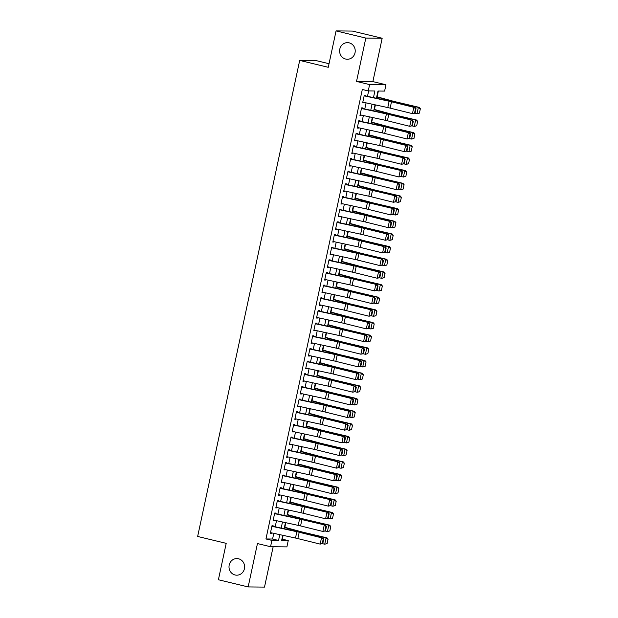 <?xml version="1.0" encoding="UTF-8"?>
<svg xmlns="http://www.w3.org/2000/svg" width="618" height="618" viewBox="0 0 618 618"><rect width="100%" height="100%" fill="white"/><g stroke="black" fill="none" stroke-linecap="round" stroke-linejoin="round"><path stroke-width="0.93" d="M238.548 558.78A8.312 7.81 90.6 0 1 244.566 567.842A8.312 7.81 90.6 0 1 236.717 575.188A8.312 7.81 90.6 0 1 235.072 574.979A8.312 7.81 90.6 0 1 229.054 565.918A8.312 7.81 90.6 0 1 236.895 558.572A8.312 7.81 90.6 0 1 238.548 558.78M349.155 42.843A8.312 7.81 90.6 0 1 355.172 51.912A8.312 7.81 90.6 0 1 347.324 59.258A8.312 7.81 90.6 0 1 345.678 59.05A8.312 7.81 90.6 0 1 339.661 49.981A8.312 7.81 90.6 0 1 347.501 42.642A8.312 7.81 90.6 0 1 349.155 42.843M281.916 539.12L288.251 540.565L286.891 546.891L270.545 546.721L271.905 540.387L278.533 540.456L279.776 534.64M329.031 63.716L316.045 60.587L299.699 60.41L197.644 536.463L226.203 543.353L218.401 579.754L248.158 586.93L264.504 587.1L273.156 546.745M299.699 60.41L328.266 67.3L336.068 30.9L352.414 31.07L382.171 38.246L365.817 38.077L356.524 81.437L369.618 84.596L385.964 84.766L384.605 91.101L377.977 91.031L376.432 98.254M356.524 81.437L372.87 81.615L382.171 38.246M372.87 81.615L385.964 84.766M282.302 539.128L283.106 535.366M284.836 527.285L285.825 522.704M287.555 514.624L288.536 510.043M290.267 501.963L291.248 497.382M292.986 489.301L293.967 484.721M295.698 476.64L296.679 472.059M298.409 463.979L299.39 459.398M301.128 451.318L302.109 446.737M303.84 438.656L304.821 434.075M306.551 425.995L307.54 421.414M309.27 413.334L310.251 408.753M311.982 400.68L312.963 396.092M314.693 388.019L315.682 383.43M317.413 375.358L318.394 370.769M320.124 362.696L321.105 358.108M322.843 350.035L323.824 345.447M325.555 337.374L326.536 332.785M328.266 324.713L329.247 320.124M330.985 312.051L331.966 307.463M333.697 299.39L334.678 294.801M336.408 286.729L337.397 282.148M339.127 274.068L340.109 269.487M341.839 261.406L342.82 256.825M344.55 248.745L345.539 244.164M347.27 236.084L348.251 231.503M349.981 223.422L350.962 218.842M352.693 210.761L353.681 206.18M355.412 198.1L356.393 193.519M358.123 185.439L359.104 180.858M360.842 172.777L361.824 168.196M363.554 160.116L364.535 155.535M366.265 147.455L367.254 142.874M368.985 134.794L369.966 130.213M371.696 122.14L372.677 117.551M374.408 109.479L375.396 104.89M377.127 96.817L378.363 91.031M336.068 30.9L365.817 38.077M272.932 526.536L273.11 525.709L272.005 525.694L270.375 533.288L271.572 532.863M275.643 513.875L275.821 513.048L274.716 513.033L273.094 520.626L274.292 520.202M278.363 501.213L278.54 500.387L277.436 500.371L275.806 507.973L277.003 507.54M281.074 488.552L281.252 487.726L280.147 487.71L278.517 495.312L279.715 494.887M283.786 475.891L283.971 475.064L282.866 475.049L281.236 482.65L282.434 482.225M286.505 463.23L286.682 462.403L285.578 462.388L283.948 469.989L285.145 469.564M289.216 450.568L289.394 449.742L288.289 449.726L286.659 457.328L287.864 456.903M291.935 437.907L292.113 437.08L291.008 437.065L289.379 444.666L290.576 444.242M294.647 425.246L294.825 424.419L293.72 424.404L292.09 432.005L293.287 431.58M297.358 412.585L297.536 411.758L296.431 411.743L294.809 419.344L296.007 418.919M300.078 399.923L300.255 399.097L299.151 399.081L297.521 406.683L298.718 406.258M302.789 387.262L302.967 386.435L301.862 386.428L300.232 394.021L301.429 393.596M305.501 374.601L305.678 373.774L304.574 373.766L302.951 381.36L304.149 380.935M308.22 361.947L308.397 361.113L307.293 361.105L305.663 368.699L306.86 368.274M310.931 349.286L311.109 348.452L310.004 348.444L308.374 356.038L309.572 355.613M313.643 336.625L313.82 335.79L312.716 335.783L311.093 343.376L312.291 342.951M316.362 323.963L316.54 323.129L315.435 323.121L313.805 330.715L315.002 330.29M319.073 311.302L319.251 310.468L318.146 310.46L316.516 318.054L317.722 317.629M321.793 298.641L321.97 297.806L320.866 297.799L319.236 305.392L320.433 304.968M324.504 285.979L324.682 285.145L323.577 285.137L321.947 292.731L323.144 292.306M327.216 273.318L327.393 272.484L326.289 272.476L324.659 280.07L325.864 279.645M329.935 260.657L330.112 259.823L329.008 259.815L327.378 267.409L328.575 266.984M332.646 247.996L332.824 247.169L331.719 247.154L330.089 254.747L331.287 254.322M335.358 235.334L335.535 234.508L334.431 234.492L332.808 242.086L334.006 241.661M338.077 222.673L338.255 221.847L337.15 221.831L335.52 229.425L336.717 229M340.788 210.012L340.966 209.185L339.861 209.17L338.231 216.771L339.429 216.346M343.5 197.351L343.678 196.524L342.573 196.509L340.951 204.11L342.148 203.685M346.219 184.689L346.397 183.863L345.292 183.847L343.662 191.449L344.859 191.024M348.931 172.028L349.108 171.201L348.004 171.186L346.374 178.787L347.571 178.363M351.65 159.367L351.827 158.54L350.723 158.525L349.093 166.126L350.29 165.701M354.361 146.705L354.539 145.879L353.434 145.863L351.804 153.465L353.002 153.04M357.073 134.044L357.25 133.218L356.146 133.202L354.516 140.804L355.721 140.379M359.792 121.383L359.97 120.556L358.865 120.541L357.235 128.142L358.432 127.717M362.503 108.722L362.681 107.895L361.576 107.887L359.946 115.481L361.144 115.056M373.473 97.613L374.887 91L368.258 90.923L362.31 89.494L265.949 538.958L272.577 539.027L273.797 533.349M275.203 526.791L276.509 520.688M277.915 514.13L279.228 508.027M280.634 501.468L281.939 495.366M283.345 488.807L284.651 482.704M286.057 476.146L287.37 470.043M288.776 463.485L290.081 457.382M291.487 450.823L292.801 444.721M294.207 438.162L295.512 432.059M296.918 425.501L298.224 419.398M299.63 412.839L300.943 406.737M302.349 400.178L303.654 394.075M305.06 387.517L306.366 381.414M307.772 374.856L309.085 368.753M310.491 362.194L311.796 356.092M313.202 349.533L314.508 343.43M315.914 336.872L317.227 330.769M318.633 324.211L319.939 318.108M321.345 311.549L322.658 305.446M324.064 298.888L325.369 292.793M326.775 286.227L328.081 280.132M329.487 273.573L330.8 267.47M332.206 260.912L333.511 254.809M334.917 248.251L336.223 242.148M337.629 235.589L338.942 229.487M340.348 222.928L341.654 216.825M343.06 210.267L344.365 204.164M345.771 197.606L347.084 191.503M348.49 184.944L349.796 178.841M351.202 172.283L352.507 166.18M353.913 159.622L355.226 153.519M356.632 146.96L357.938 140.858M359.344 134.299L360.657 128.196M362.063 121.638L363.369 115.535M364.774 108.977L366.08 102.874M367.486 96.315L368.645 90.931M365.215 96.06L365.392 95.234L364.288 95.226L362.666 102.82L363.863 102.395M270.545 546.721L257.451 543.562L248.158 586.93M265.949 538.958L271.905 540.387M368.258 90.923L369.618 84.596M282.743 535.281L281.623 540.495L288.251 540.565M375.026 104.813L373.72 110.916M372.314 117.474L371.001 123.577M369.595 130.135L368.289 136.238M366.883 142.797L365.578 148.899M364.172 155.458L362.859 161.561M361.453 168.119L360.147 174.222M358.741 180.78L357.428 186.875M356.022 193.442L354.717 199.537M353.311 206.095L352.005 212.198M350.599 218.757L349.286 224.859M347.88 231.418L346.574 237.521M345.168 244.079L343.863 250.182M342.457 256.74L341.144 262.843M339.738 269.402L338.432 275.504M337.026 282.063L335.721 288.166M334.315 294.724L333.002 300.827M331.596 307.385L330.29 313.488M328.884 320.047L327.579 326.149M326.165 332.708L324.859 338.811M323.453 345.369L322.148 351.472M320.742 358.031L319.429 364.133M318.023 370.692L316.717 376.795M315.311 383.353L314.006 389.456M312.6 396.014L311.287 402.117M309.881 408.676L308.575 414.778M307.169 421.337L305.864 427.44M304.458 433.998L303.144 440.101M301.738 446.66L300.433 452.762M299.027 459.321L297.721 465.424M296.316 471.982L295.002 478.077M293.596 484.643L292.291 490.738M290.885 497.297L289.572 503.4M288.166 509.958L286.86 516.061M285.454 522.619L284.149 528.722M281.182 528.081L282.496 521.978M283.901 515.42L285.207 509.317M286.613 502.758L287.918 496.656M289.324 490.097L290.638 483.994M292.044 477.436L293.349 471.341M294.755 464.775L296.061 458.68M297.467 452.121L298.78 446.018M300.186 439.46L301.491 433.357M302.897 426.799L304.203 420.696M305.609 414.137L306.922 408.035M308.328 401.476L309.633 395.373M311.039 388.815L312.353 382.712M313.759 376.153L315.064 370.051M316.47 363.492L317.776 357.389M319.182 350.831L320.495 344.728M321.901 338.17L323.206 332.067M324.612 325.508L325.918 319.406M327.324 312.847L328.637 306.744M330.043 300.186L331.348 294.083M332.754 287.524L334.06 281.422M335.466 274.863L336.779 268.76M338.185 262.202L339.491 256.099M340.897 249.541L342.21 243.438M343.616 236.879L344.921 230.777M346.327 224.218L347.633 218.115M349.039 211.557L350.352 205.454M351.758 198.896L353.063 192.801M354.469 186.234L355.775 180.139M357.181 173.581L358.494 167.478M359.9 160.919L361.206 154.817M362.611 148.258L363.917 142.155M365.323 135.597L366.636 129.494M368.042 122.936L369.348 116.833M370.754 110.274L372.067 104.172M272.577 539.027L278.533 540.456M362.712 102.58L363.77 102.827M360 115.242L361.051 115.489M357.289 127.895L358.34 128.15M354.57 140.556L355.62 140.811M351.858 153.218L352.909 153.473M349.139 165.879L350.197 166.134M346.428 178.54L347.478 178.795M343.716 191.201L344.767 191.456M340.997 203.863L342.055 204.118M338.285 216.524L339.336 216.779M335.574 229.185L336.625 229.44M332.855 241.847L333.913 242.101M330.143 254.508L331.194 254.763M327.432 267.169L328.482 267.424M324.713 279.83L325.763 280.085M322.001 292.492L323.052 292.747M319.282 305.153L320.34 305.408M316.57 317.814L317.621 318.069M313.859 330.476L314.91 330.73M311.14 343.137L312.198 343.392M308.428 355.798L309.479 356.053M305.717 368.459L306.767 368.714M302.998 381.121L304.056 381.368M300.286 393.782L301.337 394.029M297.575 406.443L298.625 406.69M294.856 419.097L295.906 419.352M292.144 431.758L293.195 432.013M289.425 444.419L290.483 444.674M286.713 457.081L287.764 457.335M284.002 469.742L285.053 469.997M281.283 482.403L282.341 482.658M278.571 495.064L279.622 495.319M275.86 507.726L276.91 507.981M273.141 520.387L274.199 520.642M270.429 533.048L271.48 533.303M364.156 95.836L389.139 101.244A6.489 0.463 -167.9 0 1 391.495 101.785L413.797 107.308L392.809 101.854A9.733 0.703 12.1 0 0 389.27 101.035L365.269 95.836M415.072 113.109L412.445 113.642L413.797 107.308L415.497 108.652L414.547 113.079L415.072 113.109L416.022 108.675L415.497 108.652M362.805 102.163L387.78 107.571A6.489 0.463 -167.9 0 1 390.136 108.119L412.445 113.642L414.547 113.079M416.022 108.675L415.118 107.37M419.406 113.133L420.356 108.698L419.406 113.133L416.995 113.735L414.809 113.225M419.05 113.148L416.995 113.735L418.355 107.408L394.817 101.87A9.733 0.703 -167.9 0 1 391.58 101.058L376.702 97.003M420.001 108.714L418.355 107.408L419.243 107.37L420.356 108.698M376.764 96.717L393.55 101.29A6.489 0.463 12.1 0 0 395.698 101.831L419.243 107.37M361.445 108.498L386.42 113.905A6.489 0.463 -167.9 0 1 388.776 114.446L411.086 119.969L390.097 114.515A9.733 0.703 12.1 0 0 386.559 113.697L362.55 108.498M412.353 125.771L409.726 126.304L411.086 119.969L412.778 121.313L411.827 125.74L412.353 125.771L413.303 121.337L412.778 121.313M360.085 114.824L385.068 120.232A6.489 0.463 -167.9 0 1 387.416 120.78L409.726 126.304L411.827 125.74M413.303 121.337L412.407 120.031M358.734 121.159L383.708 126.566A6.489 0.463 -167.9 0 1 386.065 127.107L408.374 132.631L387.378 127.169A9.733 0.703 12.1 0 0 383.848 126.358L359.838 121.159M409.641 138.424L407.015 138.965L408.374 132.631L410.066 133.975L409.116 138.401L409.641 138.424L410.591 133.998L410.066 133.975M357.374 127.486L382.349 132.893A6.489 0.463 -167.9 0 1 384.705 133.442L407.015 138.965L409.116 138.401M410.591 133.998L409.688 132.692M356.014 133.82L380.989 139.228A6.489 0.463 -167.9 0 1 383.345 139.768L405.655 145.292L384.666 139.83A9.733 0.703 12.1 0 0 381.128 139.019L357.127 133.82M406.93 151.086L404.303 151.619L405.655 145.292L407.355 146.628L406.405 151.062L406.93 151.086L407.88 146.659L407.355 146.628M354.662 140.147L379.637 145.554A6.489 0.463 -167.9 0 1 381.994 146.103L404.303 151.619L406.405 151.062M407.88 146.659L406.976 145.354M353.303 146.481L378.278 151.889A6.489 0.463 -167.9 0 1 380.634 152.43L404.257 158.015L381.947 152.492A9.733 0.703 12.1 0 0 378.417 151.68L354.408 146.481M404.211 163.747L401.584 164.28L402.944 157.953L404.635 159.289L403.685 163.724L404.211 163.747L405.161 159.32L404.635 159.289M351.943 152.808L376.918 158.216A6.489 0.463 -167.9 0 1 379.274 158.764L401.584 164.28L403.685 163.724M405.161 159.32L404.257 158.015M416.694 125.794L417.644 121.36L416.694 125.794L414.284 126.396L412.098 125.887M416.339 125.809L414.284 126.396L415.644 120.07L392.098 114.531A9.733 0.703 -167.9 0 1 388.869 113.72L373.983 109.664M417.289 121.375L415.644 120.07L416.524 120.031L417.644 121.36M374.044 109.378L390.831 113.951A6.489 0.463 12.1 0 0 392.986 114.492L416.524 120.031M413.975 138.455L414.925 134.021L413.975 138.455L411.573 139.058L409.386 138.548M413.62 138.471L411.573 139.058L412.924 132.731L389.386 127.192A9.733 0.703 -167.9 0 1 386.157 126.381L371.271 122.325M414.57 134.036L412.924 132.731L413.813 132.692L414.925 134.021M371.333 122.04L388.119 126.613A6.489 0.463 12.1 0 0 390.275 127.153L413.813 132.692M411.264 151.116L412.214 146.682L411.264 151.116L408.853 151.719L406.667 151.209M410.908 151.132L408.853 151.719L410.213 145.392L386.667 139.853A9.733 0.703 -167.9 0 1 383.438 139.042L368.56 134.987M411.858 146.698L410.213 145.392L411.101 145.346L412.214 146.682M368.622 134.701L385.4 139.274A6.489 0.463 12.1 0 0 387.556 139.815L411.101 145.346M408.552 163.778L409.502 159.344L408.552 163.778L406.142 164.38L403.956 163.87M408.197 163.793L406.142 164.38L407.494 158.053L383.956 152.515A9.733 0.703 -167.9 0 1 380.727 151.704L365.841 147.648M409.147 159.359L407.494 158.053L408.382 158.007L409.502 159.344M365.902 147.362L382.689 151.935A6.489 0.463 12.1 0 0 384.844 152.476L408.382 158.007M350.591 159.143L375.566 164.55A6.489 0.463 -167.9 0 1 377.922 165.091L401.545 170.676L379.236 165.153A9.733 0.703 12.1 0 0 375.705 164.342L351.696 159.143M401.499 176.408L398.873 176.941L400.232 170.614L401.924 171.951L400.974 176.385L401.499 176.408L402.449 171.982L401.924 171.951M349.232 165.469L374.207 170.877A6.489 0.463 -167.9 0 1 376.563 171.425L398.873 176.941L400.974 176.385M402.449 171.982L401.545 170.676M405.833 176.439L406.783 172.005L405.833 176.439L403.423 177.042L401.244 176.532M405.478 176.454L403.423 177.042L404.782 170.715L381.244 165.176A9.733 0.703 -167.9 0 1 378.007 164.365L363.129 160.309M406.428 172.02L404.782 170.715L405.671 170.668L406.783 172.005M363.191 160.023L379.977 164.597A6.489 0.463 12.1 0 0 382.133 165.137L405.671 170.668M347.872 171.804L372.847 177.212A6.489 0.463 -167.9 0 1 375.203 177.752L398.834 183.337L376.524 177.814A9.733 0.703 12.1 0 0 372.986 176.995L348.985 171.804M398.788 189.069L396.161 189.602L397.513 183.276L399.205 184.612L398.262 189.046L398.788 189.069L399.738 184.643L399.205 184.612M346.52 178.131L371.495 183.538A6.489 0.463 -167.9 0 1 373.851 184.087L396.161 189.602L398.262 189.046M399.738 184.643L398.834 183.337M403.121 189.1L404.072 184.666L403.121 189.1L400.711 189.703L398.525 189.193M402.766 189.116L400.711 189.703L402.071 183.376L378.525 177.837A9.733 0.703 -167.9 0 1 375.296 177.026L360.418 172.97M403.716 184.682L402.071 183.376L402.959 183.33L404.072 184.666M360.479 172.685L377.258 177.258A6.489 0.463 12.1 0 0 379.413 177.799L402.959 183.33M345.161 184.458L370.136 189.865A6.489 0.463 -167.9 0 1 372.492 190.414L396.115 195.999L373.805 190.475A9.733 0.703 12.1 0 0 370.275 189.656L346.265 184.465M396.068 201.731L393.442 202.264L394.802 195.937L396.493 197.273L395.543 201.707L396.068 201.731L397.019 197.304L396.493 197.273M343.801 190.792L368.776 196.2A6.489 0.463 -167.9 0 1 371.132 196.74L393.442 202.264L395.543 201.707M397.019 197.304L396.115 195.999M400.41 201.762L401.36 197.327L400.41 201.762L398 202.364L395.814 201.847M400.055 201.777L398 202.364L399.352 196.03L375.814 190.498A9.733 0.703 -167.9 0 1 372.584 189.687L357.698 185.632M401.005 197.343L399.352 196.03L400.24 195.991L401.36 197.327M357.76 185.338L374.547 189.919A6.489 0.463 12.1 0 0 376.702 190.46L400.24 195.991M342.442 197.119L367.424 202.526A6.489 0.463 -167.9 0 1 369.78 203.075L393.403 208.66L371.094 203.137A9.733 0.703 12.1 0 0 367.563 202.318L343.554 197.127M393.357 214.392L390.731 214.925L392.09 208.598L393.782 209.935L392.832 214.369L393.357 214.392L394.307 209.965L393.782 209.935M341.09 203.453L366.065 208.861A6.489 0.463 -167.9 0 1 368.421 209.402L390.731 214.925L392.832 214.369M394.307 209.965L393.403 208.66M397.691 214.423L398.641 209.989L397.691 214.423L395.281 215.025L393.102 214.508M397.335 214.438L395.281 215.025L396.64 208.691L373.102 203.16A9.733 0.703 -167.9 0 1 369.865 202.349L354.987 198.293M398.286 210.004L396.64 208.691L397.529 208.652L398.641 209.989M355.049 197.999L371.835 202.58A6.489 0.463 12.1 0 0 373.99 203.121L397.529 208.652M339.73 209.78L364.705 215.188A6.489 0.463 -167.9 0 1 367.061 215.736L389.371 221.259L368.382 215.798A9.733 0.703 12.1 0 0 364.844 214.979L340.835 209.78M390.646 227.053L388.019 227.586L389.371 221.259L391.063 222.596L390.112 227.03L390.646 227.053L391.596 222.627L391.063 222.596M338.37 216.115L363.353 221.522A6.489 0.463 -167.9 0 1 365.709 222.063L388.019 227.586L390.112 227.03M391.596 222.627L390.692 221.321M337.019 222.441L361.993 227.849A6.489 0.463 -167.9 0 1 364.35 228.397L386.659 233.921L365.663 228.459A9.733 0.703 12.1 0 0 362.133 227.64L338.123 222.441M387.926 239.714L385.3 240.248L386.659 233.921L388.351 235.257L387.401 239.691L387.926 239.714L388.876 235.28L388.351 235.257M335.659 228.776L360.634 234.183A6.489 0.463 -167.9 0 1 362.99 234.724L385.3 240.248L387.401 239.691M388.876 235.28L387.973 233.983M334.299 235.103L359.282 240.51A6.489 0.463 -167.9 0 1 361.638 241.059L383.948 246.582L362.951 241.12A9.733 0.703 12.1 0 0 359.421 240.302L335.412 235.103M385.215 252.376L382.588 252.909L383.948 246.582L385.64 247.918L384.69 252.353L385.215 252.376L386.165 247.942L385.64 247.918M332.947 241.437L357.922 246.845A6.489 0.463 -167.9 0 1 360.279 247.385L382.588 252.909L384.69 252.353M386.165 247.942L385.261 246.644M331.588 247.764L356.563 253.171A6.489 0.463 -167.9 0 1 358.919 253.72L382.55 259.305L360.24 253.782A9.733 0.703 12.1 0 0 356.702 252.963L332.693 247.764M382.503 265.037L379.869 265.57L381.229 259.243L382.921 260.58L381.97 265.014L382.503 265.037L383.446 260.603L382.921 260.58M330.228 254.098L355.211 259.506A6.489 0.463 -167.9 0 1 357.567 260.047L379.869 265.57L381.97 265.014M383.446 260.603L382.55 259.305M328.876 260.425L353.851 265.833A6.489 0.463 -167.9 0 1 356.207 266.381L378.517 271.905L357.521 266.443A9.733 0.703 12.1 0 0 353.99 265.624L329.981 260.425M379.784 277.698L377.158 278.231L378.517 271.905L380.209 273.241L379.259 277.675L379.784 277.698L380.734 273.264L380.209 273.241M327.517 266.76L352.492 272.167A6.489 0.463 -167.9 0 1 354.848 272.708L377.158 278.231L379.259 277.675M380.734 273.264L379.831 271.966M326.157 273.086L351.14 278.494A6.489 0.463 -167.9 0 1 353.488 279.042L377.119 284.628L354.809 279.104A9.733 0.703 12.1 0 0 351.271 278.285L327.27 273.086M377.073 290.36L374.446 290.893L375.798 284.566L377.498 285.902L376.547 290.336L377.073 290.36L378.023 285.925L377.498 285.902M324.805 279.421L349.78 284.828A6.489 0.463 -167.9 0 1 352.136 285.369L374.446 290.893L376.547 290.336M378.023 285.925L377.119 284.628M323.446 285.748L348.421 291.155A6.489 0.463 -167.9 0 1 350.777 291.704L374.4 297.289L352.098 291.766A9.733 0.703 12.1 0 0 348.56 290.947L324.55 285.748M374.353 303.021L371.727 303.554L373.087 297.219L374.778 298.564L373.828 302.998L374.353 303.021L375.304 298.587L374.778 298.564M322.086 292.082L347.061 297.49A6.489 0.463 -167.9 0 1 349.417 298.031L371.727 303.554L373.828 302.998M375.304 298.587L374.4 297.289M320.734 298.409L345.709 303.817A6.489 0.463 -167.9 0 1 348.065 304.365L371.688 309.95L349.379 304.427A9.733 0.703 12.1 0 0 345.848 303.608L321.839 298.409M371.642 315.682L369.016 316.215L370.375 309.881L372.067 311.225L371.117 315.659L371.642 315.682L372.592 311.248L372.067 311.225M319.375 304.744L344.35 310.151A6.489 0.463 -167.9 0 1 346.706 310.692L369.016 316.215L371.117 315.659M372.592 311.248L371.688 309.95M318.015 311.07L342.99 316.478A6.489 0.463 -167.9 0 1 345.346 317.026L368.977 322.611L346.667 317.088A9.733 0.703 12.1 0 0 343.129 316.269L319.127 311.07M368.931 328.343L366.304 328.876L367.656 322.542L369.355 323.886L368.405 328.32L368.931 328.343L369.881 323.909L369.355 323.886M316.663 317.405L341.638 322.812A6.489 0.463 -167.9 0 1 343.994 323.353L366.304 328.876L368.405 328.32M369.881 323.909L368.977 322.611M315.304 323.732L340.279 329.139A6.489 0.463 -167.9 0 1 342.635 329.688L366.258 335.273L343.948 329.749A9.733 0.703 12.1 0 0 340.418 328.93L316.408 323.732M366.211 341.005L363.585 341.538L364.944 335.203L366.636 336.547L365.686 340.974L366.211 341.005L367.162 336.571L366.636 336.547M313.944 330.058L338.919 335.466A6.489 0.463 -167.9 0 1 341.275 336.014L363.585 341.538L365.686 340.974M367.162 336.571L366.258 335.273M312.592 336.393L337.567 341.8A6.489 0.463 -167.9 0 1 339.923 342.341L362.233 347.864L341.236 342.411A9.733 0.703 12.1 0 0 337.706 341.592L313.697 336.393M363.5 353.666L360.873 354.199L362.233 347.864L363.925 349.209L362.975 353.635L363.5 353.666L364.45 349.232L363.925 349.209M311.233 342.72L336.207 348.127A6.489 0.463 -167.9 0 1 338.564 348.676L360.873 354.199L362.975 353.635M364.45 349.232L363.546 347.926M309.873 349.054L334.848 354.462A6.489 0.463 -167.9 0 1 337.204 355.002L359.514 360.526L338.525 355.072A9.733 0.703 12.1 0 0 334.987 354.253L310.978 349.054M360.788 366.327L358.162 366.86L359.514 360.526L361.206 361.87L360.255 366.296L360.788 366.327L361.739 361.893L361.206 361.87M308.513 355.381L333.496 360.788A6.489 0.463 -167.9 0 1 335.852 361.337L358.162 366.86L360.255 366.296M361.739 361.893L360.835 360.588M394.979 227.084L395.929 222.65L394.979 227.084L392.569 227.687L390.383 227.169M394.624 227.1L392.569 227.687L393.929 221.352L370.383 215.821A9.733 0.703 -167.9 0 1 367.154 215.01L352.268 210.954M395.574 222.665L393.929 221.352L394.817 221.314L395.929 222.65M352.33 210.661L369.116 215.234A6.489 0.463 12.1 0 0 371.271 215.782L394.817 221.314M392.26 239.745L393.21 235.311L392.26 239.745L389.858 240.348L387.671 239.83M391.912 239.761L389.858 240.348L391.209 234.013L367.671 228.482A9.733 0.703 -167.9 0 1 364.442 227.663L349.556 223.616M392.863 235.327L391.209 234.013L392.098 233.975L393.21 235.311M349.618 223.322L366.404 227.895A6.489 0.463 12.1 0 0 368.56 228.444L392.098 233.975M389.549 252.399L390.499 247.972L389.549 252.399L387.138 253.009L384.952 252.492M389.193 252.422L387.138 253.009L388.498 246.675L364.96 241.144A9.733 0.703 -167.9 0 1 361.723 240.325L346.845 236.269M390.143 247.988L388.498 246.675L389.386 246.636L390.499 247.972M346.907 235.983L363.693 240.556A6.489 0.463 12.1 0 0 365.841 241.105L389.386 246.636M386.837 265.06L387.787 260.634L386.837 265.06L384.427 265.67L382.241 265.153M386.482 265.076L384.427 265.67L385.786 259.336L362.241 253.805A9.733 0.703 -167.9 0 1 359.012 252.986L344.126 248.93M387.432 260.649L385.786 259.336L386.667 259.297L387.787 260.634M344.187 248.645L360.974 253.218A6.489 0.463 12.1 0 0 363.129 253.766L386.667 259.297M384.118 277.721L385.068 273.295L384.118 277.721L381.715 278.332L379.529 277.814M383.763 277.737L381.715 278.332L383.067 271.997L359.529 266.466A9.733 0.703 -167.9 0 1 356.3 265.647L341.414 261.592M384.713 273.31L383.067 271.997L383.956 271.959L385.068 273.295M341.476 261.306L358.262 265.879A6.489 0.463 12.1 0 0 360.418 266.428L383.956 271.959M381.406 290.383L382.357 285.956L381.406 290.383L378.996 290.993L376.81 290.475M381.051 290.398L378.996 290.993L380.356 284.659L356.818 279.127A9.733 0.703 -167.9 0 1 353.581 278.309L338.703 274.253M382.001 285.972L380.356 284.659L381.244 284.62L382.357 285.956M338.764 273.967L355.543 278.54A6.489 0.463 12.1 0 0 357.698 279.081L381.244 284.62M378.695 303.044L379.645 298.618L378.695 303.044L376.285 303.654L374.099 303.137M378.34 303.059L376.285 303.654L377.637 297.32L354.099 291.789A9.733 0.703 -167.9 0 1 350.869 290.97L335.983 286.914M379.29 298.633L377.637 297.32L378.525 297.281L379.645 298.618M336.045 286.628L352.832 291.202A6.489 0.463 12.1 0 0 354.987 291.742L378.525 297.281M375.976 315.705L376.926 311.279L375.976 315.705L373.566 316.316L371.387 315.798M375.62 315.721L373.566 316.316L374.925 309.981L351.387 304.45A9.733 0.703 -167.9 0 1 348.15 303.631L333.272 299.575M376.571 311.294L374.925 309.981L375.814 309.942L376.926 311.279M333.334 299.29L350.12 303.863A6.489 0.463 12.1 0 0 352.275 304.404L375.814 309.942M373.264 328.367L374.214 323.94L373.264 328.367L370.854 328.977L368.668 328.459M372.909 328.382L370.854 328.977L372.214 322.642L348.668 317.111A9.733 0.703 -167.9 0 1 345.439 316.292L330.56 312.237M373.859 323.956L372.214 322.642L373.102 322.604L374.214 323.94M330.622 311.951L347.401 316.524A6.489 0.463 12.1 0 0 349.556 317.065L373.102 322.604M370.553 341.028L371.503 336.601L370.553 341.028L368.143 341.63L365.956 341.121M370.197 341.043L368.143 341.63L369.494 335.304L345.956 329.765A9.733 0.703 -167.9 0 1 342.727 328.954L327.841 324.898M371.148 336.617L369.494 335.304L370.383 335.265L371.503 336.601M327.903 324.612L344.689 329.185A6.489 0.463 12.1 0 0 346.845 329.726L370.383 335.265M367.834 353.689L368.784 349.255L367.834 353.689L365.423 354.292L363.245 353.782M367.478 353.705L365.423 354.292L366.783 347.965L343.245 342.426A9.733 0.703 -167.9 0 1 340.008 341.615L325.13 337.559M368.428 349.278L366.783 347.965L367.671 347.926L368.784 349.255M325.192 337.274L341.978 341.847A6.489 0.463 12.1 0 0 344.133 342.387L367.671 347.926M365.122 366.35L366.072 361.916L365.122 366.35L362.712 366.953L360.526 366.443M364.767 366.366L362.712 366.953L364.072 360.626L340.526 355.087A9.733 0.703 -167.9 0 1 337.297 354.276L322.411 350.221M365.717 361.932L364.072 360.626L364.96 360.588L366.072 361.916M322.472 349.935L339.259 354.508A6.489 0.463 12.1 0 0 341.414 355.049L364.96 360.588M307.161 361.715L332.136 367.123A6.489 0.463 -167.9 0 1 334.493 367.664L356.802 373.187L335.806 367.733A9.733 0.703 12.1 0 0 332.275 366.914L308.266 361.715M358.069 378.988L355.443 379.522L356.802 373.187L358.494 374.531L357.544 378.958L358.069 378.988L359.019 374.554L358.494 374.531M305.802 368.042L330.777 373.45A6.489 0.463 -167.9 0 1 333.133 373.998L355.443 379.522L357.544 378.958M359.019 374.554L358.116 373.249M304.442 374.377L329.425 379.784A6.489 0.463 -167.9 0 1 331.781 380.325L354.091 385.848L333.094 380.394A9.733 0.703 12.1 0 0 329.564 379.576L305.555 374.377M355.358 391.65L352.731 392.183L354.091 385.848L355.783 387.192L354.832 391.619L355.358 391.65L356.308 387.216L355.783 387.192M303.09 380.703L328.065 386.111A6.489 0.463 -167.9 0 1 330.421 386.659L352.731 392.183L354.832 391.619M356.308 387.216L355.404 385.91M301.731 387.038L326.706 392.445A6.489 0.463 -167.9 0 1 329.062 392.986L351.372 398.51L330.383 393.056A9.733 0.703 12.1 0 0 326.845 392.237L302.835 387.038M352.646 404.311L350.02 404.844L351.372 398.51L353.063 399.854L352.113 404.28L352.646 404.311L353.596 399.877L353.063 399.854M300.371 393.365L325.354 398.772A6.489 0.463 -167.9 0 1 327.71 399.321L350.02 404.844L352.113 404.28M353.596 399.877L352.693 398.571M299.019 399.699L323.994 405.107A6.489 0.463 -167.9 0 1 326.35 405.647L348.66 411.171L327.664 405.709A9.733 0.703 12.1 0 0 324.133 404.898L300.124 399.699M349.927 416.965L347.301 417.505L348.66 411.171L350.352 412.515L349.402 416.941L349.927 416.965L350.877 412.538L350.352 412.515M297.66 406.026L322.635 411.433A6.489 0.463 -167.9 0 1 324.991 411.982L347.301 417.505L349.402 416.941M350.877 412.538L349.973 411.233M362.411 379.012L363.353 374.578L362.411 379.012L360 379.614L357.814 379.104M362.055 379.027L360 379.614L361.352 373.287L337.814 367.749A9.733 0.703 -167.9 0 1 334.585 366.938L319.699 362.882M363.005 374.593L361.352 373.287L362.241 373.249L363.353 374.578M319.761 362.596L336.547 367.169A6.489 0.463 12.1 0 0 338.703 367.71L362.241 373.249M359.691 391.673L360.642 387.239L359.691 391.673L357.281 392.275L355.095 391.766M359.336 391.688L357.281 392.275L358.641 385.949L335.103 380.41A9.733 0.703 -167.9 0 1 331.866 379.599L316.988 375.543M360.286 387.254L358.641 385.949L359.529 385.91L360.642 387.239M317.049 375.257L333.836 379.831A6.489 0.463 12.1 0 0 335.983 380.371L359.529 385.91M356.98 404.334L357.93 399.9L356.98 404.334L354.57 404.937L352.384 404.427M356.625 404.35L354.57 404.937L355.929 398.61L332.384 393.071A9.733 0.703 -167.9 0 1 329.155 392.26L314.268 388.204M357.575 399.916L355.929 398.61L356.81 398.571L357.93 399.9M314.33 387.919L331.117 392.492A6.489 0.463 12.1 0 0 333.272 393.033L356.81 398.571M354.261 416.995L355.211 412.561L354.261 416.995L351.858 417.598L349.672 417.088M353.905 417.011L351.858 417.598L353.21 411.271L329.672 405.732A9.733 0.703 -167.9 0 1 326.443 404.921L311.557 400.866M354.856 412.577L353.21 411.271L354.099 411.233L355.211 412.561M311.619 400.58L328.405 405.153A6.489 0.463 12.1 0 0 330.56 405.694L354.099 411.233M296.3 412.36L321.283 417.768A6.489 0.463 -167.9 0 1 323.631 418.309L345.941 423.832L324.952 418.371A9.733 0.703 12.1 0 0 321.414 417.559L297.412 412.36M347.216 429.626L344.589 430.159L345.941 423.832L347.64 425.176L346.69 429.603L347.216 429.626L348.166 425.199L347.64 425.176M294.948 418.687L319.923 424.095A6.489 0.463 -167.9 0 1 322.279 424.643L344.589 430.159L346.69 429.603M348.166 425.199L347.262 423.894M351.549 429.657L352.499 425.223L351.549 429.657L349.139 430.259L346.953 429.749M351.194 429.672L349.139 430.259L350.499 423.933L326.961 418.394A9.733 0.703 -167.9 0 1 323.724 417.583L308.846 413.527M352.144 425.238L350.499 423.933L351.387 423.886L352.499 425.223M308.907 413.241L325.694 417.814A6.489 0.463 12.1 0 0 327.841 418.355L351.387 423.886M293.589 425.022L318.564 430.429A6.489 0.463 -167.9 0 1 320.92 430.97L343.229 436.493L322.241 431.032A9.733 0.703 12.1 0 0 318.703 430.221L294.693 425.022M344.496 442.287L341.87 442.82L343.229 436.493L344.921 437.83L343.971 442.264L344.496 442.287L345.447 437.861L344.921 437.83M292.229 431.349L317.204 436.756A6.489 0.463 -167.9 0 1 319.56 437.305L341.87 442.82L343.971 442.264M345.447 437.861L344.55 436.555M348.838 442.318L349.788 437.884L348.838 442.318L346.428 442.921L344.241 442.411M348.482 442.334L346.428 442.921L347.787 436.594L324.241 431.055A9.733 0.703 -167.9 0 1 321.012 430.244L306.126 426.188M349.433 437.899L347.787 436.594L348.668 436.547L349.788 437.884M306.188 425.902L322.975 430.476A6.489 0.463 12.1 0 0 325.13 431.016L348.668 436.547M290.877 437.683L315.852 443.091A6.489 0.463 -167.9 0 1 318.208 443.631L340.518 449.155L319.521 443.693A9.733 0.703 12.1 0 0 315.991 442.882L291.982 437.683M341.785 454.948L339.158 455.481L340.518 449.155L342.21 450.491L341.26 454.925L341.785 454.948L342.735 450.522L342.21 450.491M289.518 444.01L314.492 449.417A6.489 0.463 -167.9 0 1 316.849 449.966L339.158 455.481L341.26 454.925M342.735 450.522L341.831 449.216M346.119 454.979L347.069 450.545L346.119 454.979L343.708 455.582L341.53 455.072M345.763 454.995L343.708 455.582L345.068 449.255L321.53 443.716A9.733 0.703 -167.9 0 1 318.301 442.905L303.415 438.85M346.713 450.561L345.068 449.255L345.956 449.209L347.069 450.545M303.477 438.564L320.263 443.137A6.489 0.463 12.1 0 0 322.418 443.678L345.956 449.209M288.158 450.344L313.133 455.752A6.489 0.463 -167.9 0 1 315.489 456.293L337.799 461.816L316.81 456.354A9.733 0.703 12.1 0 0 313.272 455.536L289.27 450.344M339.073 467.61L336.447 468.143L337.799 461.816L339.498 463.152L338.548 467.587L339.073 467.61L340.024 463.183L339.498 463.152M286.806 456.671L311.781 462.079A6.489 0.463 -167.9 0 1 314.137 462.627L336.447 468.143L338.548 467.587M340.024 463.183L339.12 461.878M343.407 467.641L344.357 463.206L343.407 467.641L340.997 468.243L338.811 467.733M343.052 467.656L340.997 468.243L342.357 461.916L318.811 456.378A9.733 0.703 -167.9 0 1 315.582 455.566L300.703 451.511M344.002 463.222L342.357 461.916L343.245 461.87L344.357 463.206M300.765 451.225L317.544 455.798A6.489 0.463 12.1 0 0 319.699 456.339L343.245 461.87M285.446 462.998L310.421 468.405A6.489 0.463 -167.9 0 1 312.778 468.954L335.087 474.477L314.091 469.016A9.733 0.703 12.1 0 0 310.56 468.197L286.551 463.006M336.354 480.271L333.728 480.804L335.087 474.477L336.779 475.814L335.829 480.248L336.354 480.271L337.304 475.845L336.779 475.814M284.087 469.332L309.062 474.74A6.489 0.463 -167.9 0 1 311.418 475.288L333.728 480.804L335.829 480.248M337.304 475.845L336.401 474.539M340.696 480.302L341.646 475.868L340.696 480.302L338.285 480.904L336.099 480.387M340.34 480.317L338.285 480.904L339.637 474.57L316.099 469.039A9.733 0.703 -167.9 0 1 312.87 468.228L297.984 464.172M341.291 475.883L339.637 474.57L340.526 474.531L341.646 475.868M298.046 463.879L314.832 468.459A6.489 0.463 12.1 0 0 316.988 469L340.526 474.531M282.735 475.659L307.71 481.067A6.489 0.463 -167.9 0 1 310.066 481.615L332.376 487.139L311.379 481.677A9.733 0.703 12.1 0 0 307.849 480.858L283.84 475.667M333.643 492.932L331.016 493.465L332.376 487.139L334.068 488.475L333.117 492.909L333.643 492.932L334.593 488.506L334.068 488.475M281.375 481.994L306.35 487.401A6.489 0.463 -167.9 0 1 308.706 487.942L331.016 493.465L333.117 492.909M334.593 488.506L333.689 487.2M337.976 492.963L338.927 488.529L337.976 492.963L335.566 493.566L333.388 493.048M337.621 492.979L335.566 493.566L336.926 487.231L313.388 481.7A9.733 0.703 -167.9 0 1 310.151 480.889L295.273 476.833M338.571 488.544L336.926 487.231L337.814 487.193L338.927 488.529M295.334 476.54L312.121 481.121A6.489 0.463 12.1 0 0 314.276 481.661L337.814 487.193M280.016 488.32L304.991 493.728A6.489 0.463 -167.9 0 1 307.347 494.276L330.978 499.862L308.668 494.338A9.733 0.703 12.1 0 0 305.13 493.519L281.12 488.32M330.931 505.594L328.305 506.127L329.657 499.8L331.348 501.136L330.398 505.57L330.931 505.594L331.881 501.167L331.348 501.136M278.656 494.655L303.639 500.062A6.489 0.463 -167.9 0 1 305.995 500.603L328.305 506.127L330.398 505.57M331.881 501.167L330.978 499.862M335.265 505.624L336.215 501.19L335.265 505.624L332.855 506.227L330.669 505.709M334.91 505.64L332.855 506.227L334.214 499.892L310.669 494.361A9.733 0.703 -167.9 0 1 307.44 493.55L292.561 489.495M335.86 501.206L334.214 499.892L335.103 499.854L336.215 501.19M292.615 489.201L309.402 493.774A6.489 0.463 12.1 0 0 311.557 494.323L335.103 499.854M277.304 500.982L302.279 506.389A6.489 0.463 -167.9 0 1 304.635 506.938L328.258 512.523L305.949 506.999A9.733 0.703 12.1 0 0 302.418 506.181L278.409 500.982M328.212 518.255L325.586 518.788L326.945 512.461L328.637 513.797L327.687 518.232L328.212 518.255L329.162 513.821L328.637 513.797M275.945 507.316L300.92 512.724A6.489 0.463 -167.9 0 1 303.276 513.264L325.586 518.788L327.687 518.232M329.162 513.821L328.258 512.523M332.554 518.286L333.504 513.852L332.554 518.286L330.143 518.888L327.957 518.371M332.198 518.301L330.143 518.888L331.495 512.554L307.957 507.023A9.733 0.703 -167.9 0 1 304.728 506.204L289.842 502.156M333.148 513.867L331.495 512.554L332.384 512.515L333.504 513.852M289.904 501.862L306.69 506.436A6.489 0.463 12.1 0 0 308.846 506.984L332.384 512.515M274.585 513.643L299.568 519.05A6.489 0.463 -167.9 0 1 301.924 519.599L325.547 525.184L303.237 519.661A9.733 0.703 12.1 0 0 299.707 518.842L275.698 513.643M325.501 530.916L322.874 531.449L324.234 525.122L325.925 526.459L324.975 530.893L325.501 530.916L326.451 526.482L325.925 526.459M273.233 519.977L298.208 525.385A6.489 0.463 -167.9 0 1 300.564 525.926L322.874 531.449L324.975 530.893M326.451 526.482L325.547 525.184M329.834 530.939L330.784 526.513L329.834 530.939L327.424 531.55L325.238 531.032M329.479 530.962L327.424 531.55L328.784 525.215L305.246 519.684A9.733 0.703 -167.9 0 1 302.009 518.865L287.131 514.809M330.429 526.528L328.784 525.215L329.672 525.176L330.784 526.513M287.192 514.524L303.979 519.097A6.489 0.463 12.1 0 0 306.126 519.645L329.672 525.176M271.874 526.304L296.849 531.712A6.489 0.463 -167.9 0 1 299.205 532.26L321.514 537.784L300.526 532.322A9.733 0.703 12.1 0 0 296.988 531.503L272.978 526.304M322.789 543.577L320.163 544.11L321.514 537.784L323.206 539.12L322.256 543.554L322.789 543.577L323.739 539.143L323.206 539.12M270.514 532.639L295.497 538.046A6.489 0.463 -167.9 0 1 297.853 538.587L320.163 544.11L322.256 543.554M323.739 539.143L322.835 537.845M327.123 543.601L328.073 539.174L327.123 543.601L324.713 544.211L322.526 543.693M326.767 543.624L324.713 544.211L326.072 537.876L302.526 532.345A9.733 0.703 -167.9 0 1 299.297 531.526L284.411 527.471M327.718 539.19L326.072 537.876L326.953 537.838L328.073 539.174M284.473 527.185L301.26 531.758A6.489 0.463 12.1 0 0 303.415 532.307L326.953 537.838M389.139 101.244L387.78 107.571M391.495 101.785L390.136 108.119M394.717 102.325L394.817 101.87M391.48 101.53L391.58 101.058M386.42 113.905L385.068 120.232M388.776 114.446L387.416 120.78M383.708 126.566L382.349 132.893M386.065 127.107L384.705 133.442M380.989 139.228L379.637 145.554M383.345 139.768L381.994 146.103M378.278 151.889L376.918 158.216M380.634 152.43L379.274 158.764M392.005 114.987L392.098 114.531M388.768 114.191L388.869 113.72M389.286 127.648L389.386 127.192M386.049 126.852L386.157 126.381M386.574 140.309L386.667 139.853M383.338 139.513L383.438 139.042M383.863 152.97L383.956 152.515M380.626 152.175L380.727 151.704M375.566 164.55L374.207 170.877M377.922 165.091L376.563 171.425M381.144 165.624L381.244 165.176M377.907 164.836L378.007 164.365M372.847 177.212L371.495 183.538M375.203 177.752L373.851 184.087M378.432 178.285L378.525 177.837M375.196 177.497L375.296 177.026M370.136 189.865L368.776 196.2M372.492 190.414L371.132 196.74M375.721 190.947L375.814 190.498M372.484 190.159L372.584 189.687M367.424 202.526L366.065 208.861M369.78 203.075L368.421 209.402M373.002 203.608L373.102 203.16M369.765 202.82L369.865 202.349M364.705 215.188L363.353 221.522M367.061 215.736L365.709 222.063M361.993 227.849L360.634 234.183M364.35 228.397L362.99 234.724M359.282 240.51L357.922 246.845M361.638 241.059L360.279 247.385M356.563 253.171L355.211 259.506M358.919 253.72L357.567 260.047M353.851 265.833L352.492 272.167M356.207 266.381L354.848 272.708M351.14 278.494L349.78 284.828M353.488 279.042L352.136 285.369M348.421 291.155L347.061 297.49M350.777 291.704L349.417 298.031M345.709 303.817L344.35 310.151M348.065 304.365L346.706 310.692M342.99 316.478L341.638 322.812M345.346 317.026L343.994 323.353M340.279 329.139L338.919 335.466M342.635 329.688L341.275 336.014M337.567 341.8L336.207 348.127M339.923 342.341L338.564 348.676M334.848 354.462L333.496 360.788M337.204 355.002L335.852 361.337M370.29 216.269L370.383 215.821M367.053 215.481L367.154 215.01M367.571 228.93L367.671 228.482M364.342 228.142L364.442 227.663M364.859 241.592L364.96 241.144M361.623 240.804L361.723 240.325M362.148 254.253L362.241 253.805M358.911 253.465L359.012 252.986M359.429 266.914L359.529 266.466M356.192 266.126L356.3 265.647M356.717 279.575L356.818 279.127M353.481 278.788L353.581 278.309M354.006 292.237L354.099 291.789M350.769 291.441L350.869 290.97M351.287 304.898L351.387 304.45M348.05 304.102L348.15 303.631M348.575 317.559L348.668 317.111M345.338 316.764L345.439 316.292M345.864 330.221L345.956 329.765M342.627 329.425L342.727 328.954M343.144 342.882L343.245 342.426M339.908 342.086L340.008 341.615M340.433 355.543L340.526 355.087M337.196 354.747L337.297 354.276M332.136 367.123L330.777 373.45M334.493 367.664L333.133 373.998M329.425 379.784L328.065 386.111M331.781 380.325L330.421 386.659M326.706 392.445L325.354 398.772M329.062 392.986L327.71 399.321M323.994 405.107L322.635 411.433M326.35 405.647L324.991 411.982M337.714 368.204L337.814 367.749M334.485 367.409L334.585 366.938M335.002 380.866L335.103 380.41M331.766 380.07L331.866 379.599M332.291 393.527L332.384 393.071M329.054 392.731L329.155 392.26M329.572 406.188L329.672 405.732M326.335 405.393L326.443 404.921M321.283 417.768L319.923 424.095M323.631 418.309L322.279 424.643M326.86 418.85L326.961 418.394M323.623 418.054L323.724 417.583M318.564 430.429L317.204 436.756M320.92 430.97L319.56 437.305M324.149 431.511L324.241 431.055M320.912 430.715L321.012 430.244M315.852 443.091L314.492 449.417M318.208 443.631L316.849 449.966M321.43 444.164L321.53 443.716M318.193 443.376L318.301 442.905M313.133 455.752L311.781 462.079M315.489 456.293L314.137 462.627M318.718 456.826L318.811 456.378M315.481 456.038L315.582 455.566M310.421 468.405L309.062 474.74M312.778 468.954L311.418 475.288M316.007 469.487L316.099 469.039M312.77 468.699L312.87 468.228M307.71 481.067L306.35 487.401M310.066 481.615L308.706 487.942M313.287 482.148L313.388 481.7M310.051 481.36L310.151 480.889M304.991 493.728L303.639 500.062M307.347 494.276L305.995 500.603M310.576 494.809L310.669 494.361M307.339 494.021L307.44 493.55M302.279 506.389L300.92 512.724M304.635 506.938L303.276 513.264M307.857 507.471L307.957 507.023M304.628 506.683L304.728 506.204M299.568 519.05L298.208 525.385M301.924 519.599L300.564 525.926M305.145 520.132L305.246 519.684M301.908 519.344L302.009 518.865M296.849 531.712L295.497 538.046M299.205 532.26L297.853 538.587M302.434 532.793L302.526 532.345M299.197 532.005L299.297 531.526"/></g></svg>
